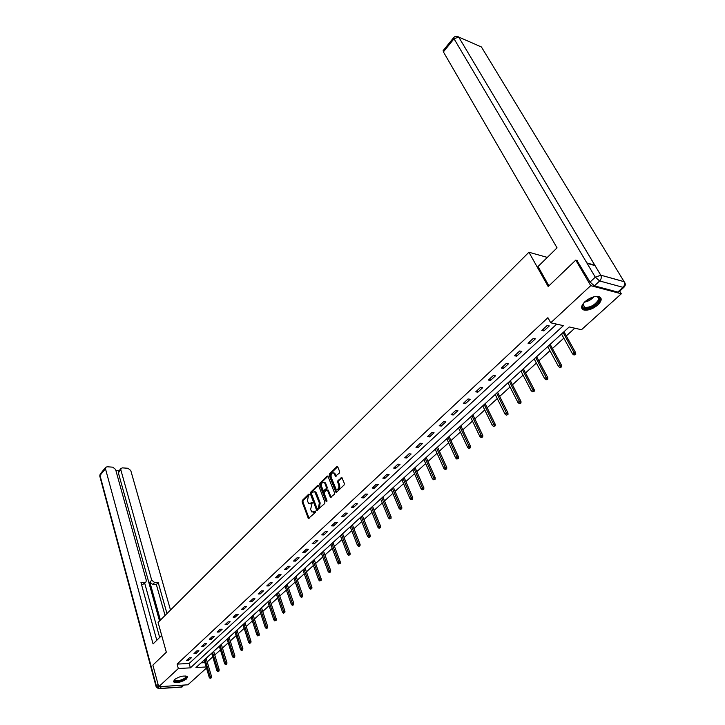 <?xml version="1.0" encoding="UTF-8"?>
<svg xmlns="http://www.w3.org/2000/svg" width="725" height="725" viewBox="0 0 725 725"><rect width="100%" height="100%" fill="white"/><g stroke="black" fill="none" stroke-linecap="round" stroke-linejoin="round"><path stroke-width="1.09" d="M309.276 494.45L308.623 494.233L302.343 500.368L302.089 501.845L308.37 518.529L315.429 512.385L315.429 511.071L311.922 512.049L310.59 509.448L312.257 502.597L308.759 503.585L307.454 501.02L308.279 496.29L309.276 494.45L303.177 500.422L302.923 501.89L309.095 518.438M597.826 304.953C592.878 308.986 588.229 310.672 583.888 310.019C580.571 308.614 580.906 305.841 584.903 301.718C589.824 297.667 594.473 295.945 598.859 296.552C602.267 297.993 601.922 300.793 597.826 304.953M186.697 678.881C181.785 682.107 177.462 683.14 173.737 681.971L174.353 679.651C179.265 676.416 183.588 675.374 187.331 676.525L186.697 678.881M339.363 473.09L339.635 471.567L337.805 466.954L336.826 466.655L329.485 473.833L329.222 475.346L335.874 492.184L336.627 492.148L344.076 485.025L344.348 483.484L341.892 477.503L337.941 480.612L337.669 482.134L338.765 484.925C339.182 488.306 338.276 489.701 336.047 489.103L331.171 477.295C330.772 473.923 331.678 472.537 333.899 473.135L335.439 476.207L339.363 473.09M206.48 668.033L187.902 684.799L158.703 686.756L152.884 665.106L166.333 652.228L158.086 622.431L528.915 252.246L548.182 286.547L575.768 260.13L590.739 285.65L621.316 293.779L581.486 329.712L569.216 326.957L195.968 667.544L206.172 666.973M158.703 686.756L178.332 668.532L190.403 667.852L563.397 325.652L550.719 322.797L590.739 285.65M550.719 322.797L547.901 317.677L177.099 664.109L178.332 668.532M318.638 485.677L317.686 485.36L310.599 492.293L310.345 493.779L316.743 510.509L324.637 503.594L324.9 502.081L318.638 485.677M319.961 483.14L327.174 476.089L327.908 476.044L334.542 492.864L334.27 494.387L330.392 497.432L327.564 490.363L326.594 490.046L324.537 492.03L324.274 493.535L326.948 500.504L326.087 501.328L319.698 484.635L319.961 483.14L320.803 483.203L328.008 476.162L327.174 476.089M547.321 257.402L528.915 252.246M177.099 664.109L189.143 663.475L556.691 324.147M188.545 660.366L191.409 657.711L189.397 657.811L186.533 660.466L188.545 660.366L188.147 658.971M196.013 653.442L198.922 650.751L196.901 650.842L194.001 653.533L196.013 653.442L195.605 652.038M203.598 646.41L206.552 643.673L204.523 643.755L201.577 646.492L203.598 646.41L203.181 645.005M211.301 639.269L214.301 636.487L212.271 636.559L209.28 639.341L211.301 639.269L210.884 637.855M219.131 632.01L222.176 629.182L220.146 629.246L217.101 632.073L219.131 632.01L218.696 630.587M227.088 624.633L230.178 621.769L228.139 621.823L225.049 624.696L227.088 624.633L226.644 623.21M235.163 617.138L238.307 614.229L236.268 614.274L233.124 617.192L235.163 617.138L234.719 615.715M243.382 609.526L246.572 606.562L244.524 606.598L241.334 609.562L243.382 609.526L242.92 608.094M251.729 601.786L254.983 598.778L252.925 598.796L249.681 601.813L251.729 601.786L251.258 600.345M260.221 593.92L263.519 590.857L261.462 590.866L258.163 593.938L260.221 593.92L259.74 592.47M268.848 585.918L272.201 582.809L270.144 582.809L266.782 585.927L268.848 585.918L268.359 584.468M277.621 577.789L281.037 574.617L278.971 574.608L275.554 577.78L277.621 577.789L277.122 576.321M286.547 569.515L290.018 566.288L287.943 566.27L284.472 569.487L286.547 569.515L286.031 568.047M295.628 561.096L299.162 557.824L297.078 557.779L293.553 561.059L295.628 561.096L295.102 559.618M304.862 552.532L308.451 549.206L306.376 549.151L302.778 552.486L304.862 552.532L304.328 551.054M314.251 543.822L317.913 540.433L315.828 540.37L312.167 543.768L314.251 543.822L313.708 542.336M323.821 534.959L327.537 531.507L325.452 531.434L321.728 534.887L323.821 534.959L323.259 533.464M333.545 525.942L337.333 522.426L335.24 522.335L331.452 525.852L333.545 525.942L332.974 524.438M343.451 516.753L347.311 513.182L345.218 513.073L341.357 516.653L343.451 516.753L342.871 515.248M353.537 507.409L357.47 503.766L355.368 503.639L351.444 507.292L353.537 507.409L352.939 505.896M363.805 497.885L367.811 494.178L365.708 494.042L361.702 497.749L363.805 497.885L363.198 496.371M374.272 488.188L378.341 484.409L376.239 484.255L372.161 488.043L374.272 488.188L373.647 486.665M384.921 478.31L389.071 474.467L386.96 474.295L382.809 478.147L384.921 478.31L384.277 476.787M395.778 468.25L400.001 464.335L397.889 464.145L393.666 468.069L395.778 468.25L395.116 466.719M406.834 458.001L411.138 454.004L409.027 453.796L404.722 457.801L406.834 458.001L406.163 456.46M418.108 447.552L422.494 443.483L420.382 443.247L415.987 447.334L418.108 447.552L417.419 446.002M429.59 436.903L434.067 432.752L431.955 432.499L427.478 436.658L429.59 436.903L428.892 435.344M441.308 426.046L445.866 421.814L443.754 421.542L439.187 425.783L441.308 426.046L440.583 424.487M453.243 414.972L457.901 410.658L455.78 410.368L451.131 414.691L453.243 414.972L452.509 413.404M465.423 403.68L470.172 399.276L468.06 398.968L463.311 403.372L465.423 403.68L464.671 402.112M477.847 392.162L482.696 387.676L480.575 387.331L475.736 391.835L477.847 392.162L477.077 390.585M490.526 380.407L495.474 375.831L493.353 375.468L488.414 380.063L490.526 380.407L489.737 378.831M503.467 368.418L508.515 363.742L506.394 363.352L501.347 368.037L503.467 368.418L502.652 366.832M516.671 356.174L521.828 351.398L519.707 350.991L514.56 355.776L516.671 356.174L515.838 354.579M530.156 343.677L535.412 338.802L533.301 338.358L528.036 343.251L530.156 343.677L529.304 342.073M543.922 330.917L549.296 325.933L547.185 325.471L541.811 330.455L543.922 330.917L543.043 329.313M207.214 661.898L212.76 656.859M214.772 655.028L220.436 649.89M222.457 648.05L228.221 642.821M230.26 640.972L236.132 635.635M238.19 633.777L244.18 628.339M246.237 626.463L252.345 620.926M254.421 619.041L260.647 613.386M262.731 611.492L269.084 605.728M271.186 603.825L277.666 597.944M279.768 596.022L286.384 590.023M288.505 588.102L295.247 581.976M297.386 580.036L304.264 573.792M306.412 571.844L313.427 565.473M315.593 563.506L322.761 556.999M324.936 555.033L332.249 548.39M334.433 546.405L341.901 539.627M344.103 537.624L351.725 530.709M353.936 528.697L361.721 521.628M363.95 519.607L371.907 512.385M374.145 510.355L382.265 502.978M384.522 500.93L392.823 493.399M395.089 491.342L403.571 483.638M405.855 481.563L414.519 473.706M416.821 471.612L425.675 463.574M427.986 461.472L437.039 453.261M439.368 451.14L448.621 442.739M450.968 440.61L460.429 432.018M462.795 429.88L472.473 421.089M474.848 418.932L484.753 409.942M487.137 407.776L497.278 398.578M499.679 396.394L510.047 386.978M512.466 384.785L523.078 375.151M525.516 372.94L536.382 363.071M538.838 360.851L549.958 350.746M552.432 348.507L563.823 338.158M566.307 335.911L574.789 328.208M201.124 662.84L204.894 662.641M619.703 291.106L621.316 293.779M575.768 260.13L577.444 260.61M587.105 263.365L595.071 265.631M189.143 663.475L190.403 667.852M310.092 503.92L311.786 503.476L310.943 503.422M312.43 502.86L311.786 503.476M313.272 512.385L314.958 511.941L314.115 511.895M315.602 511.324L314.958 511.941M317.686 485.36L318.502 485.424L311.442 492.347L311.179 493.834L317.468 510.436M311.732 492.909L311.551 493.952L316.952 508.307L317.623 508.542L318.502 507.699L319.335 502.914L314.84 491.912L312.602 492.067L311.732 492.909M317.559 508.597L318.465 508.588L317.623 508.542M314.333 491.604L315.683 491.967L316.453 493.136L320.178 502.96L319.344 507.745L318.465 508.588M327.546 490.018L328.407 490.417L331.135 497.377M326.912 501.347L320.541 484.699L319.698 484.635M324.909 483.457L324.274 482.506C322.118 481.944 321.238 483.321 321.637 486.638L323.332 490.798L326.105 488.768L326.368 487.254L324.909 483.457L325.743 483.521L323.894 482.261M323.948 490.834L324.891 490.807L324.048 490.752M325.743 483.521L327.211 487.318L326.948 488.822L324.891 490.807M320.803 483.203L320.541 484.699M333.482 472.863L334.733 473.198L336.192 476.171M337.315 489.438C339.345 489.411 340.107 487.925 339.608 484.98L338.765 484.925M341.122 477.539L341.964 477.603L338.783 480.675L338.521 482.198L339.608 484.98M336.826 466.655L337.66 466.728L330.328 473.896L330.065 475.41L336.627 492.139M210.078 678.328L211.356 677.848L210.078 678.328L209.226 677.368L211.528 676.498L206.145 658.264M210.567 677.893L205.003 659.297M209.226 677.368L204.142 660.085M211.528 676.498L211.356 677.848M185.908 675.999L186.533 676.851C186.751 679.724 173.882 683.312 174.163 680.286L174.372 679.633M174.535 679.497L174.779 680.304C176.429 682.089 186.189 678.808 185.953 676.552L185.7 675.981M173.411 681.056L173.592 681.255C175.622 683.457 187.621 679.452 187.44 676.633M595.361 296.489C598.895 296.498 600.092 297.948 598.95 300.821C595.995 307.69 580.136 311.668 582.628 304.89L583.444 303.258M583.063 303.875L584.622 307.373C590.041 307.645 594.518 305.325 598.062 300.44C598.932 298.455 598.442 297.168 596.603 296.588L596.095 296.48M581.686 308.043L583.471 309.158C590.177 309.493 595.732 306.63 600.137 300.567L600.463 297.404M161.693 635.472L153.066 643.936L105.46 468.713L100.005 475.446L156.401 686.013L158.086 684.445M160.406 620.111L149.839 582.139L151.697 580.19L120.821 469.809L118.356 472.8L118.664 471.277M151.697 580.19L154.642 582.547L152.776 584.495L149.839 582.139M166.977 613.549L158.213 582.547L154.642 582.547M170.502 610.033L130.763 470.516L127.99 468.278L122.443 467.87L120.975 468.477L120.821 469.809M145.77 582.148L142.743 584.504L146.024 581.885L146.26 580.172L115.592 469.438L112.783 467.172L107.128 466.764L105.614 467.398L105.46 468.713M119.063 470.797L115.9 470.579M144.61 582.537L140.976 582.537L156.79 640.284M159.536 620.981L118.356 472.8M144.719 583.263L159.663 637.465M142.743 584.504L141.511 584.504M165.064 615.462L156.346 584.495L152.776 584.495M156.346 584.495L158.213 582.547M548.907 285.849L538.041 266.51L557.054 247.868L443.392 51.892L443.22 50.542M594.409 285.84L617.791 292.075L623.029 287.336L599.666 280.974L594.409 285.84L590.05 282.061L576.91 260.456M586.851 262.939L594.826 265.214M623.872 287.336L618.896 291.84L617.791 292.075M217.727 671.54L219.013 671.051L217.727 671.54L216.866 670.571L219.177 669.701L213.685 651.376M218.216 671.096L212.552 652.409M216.866 670.571L211.673 653.216M219.177 669.701L219.013 671.051M225.484 664.644L226.789 664.154L225.484 664.644L224.614 663.674L226.952 662.795L221.343 644.389M225.992 664.191L220.21 645.422M224.614 663.674L219.322 646.238M226.952 662.795L226.789 664.154M233.377 657.629L234.682 657.14L233.377 657.629L232.489 656.66L234.846 655.772L229.118 637.293M233.885 657.176L227.994 638.317M232.489 656.66L227.088 639.142M234.846 655.772L234.682 657.14M241.389 650.515L242.703 650.017L241.389 650.515L240.492 649.537L242.866 648.648L237.021 630.079M241.905 650.053L235.897 631.112M240.492 649.537L234.982 631.946M242.866 648.648L242.703 650.017M249.527 643.283L250.859 642.785L249.527 643.283L248.621 642.305L251.013 641.398L245.05 622.757M250.053 642.812L243.926 623.781M248.621 642.305L242.993 624.633M251.013 641.398L250.859 642.785M257.801 635.934L259.142 635.426L257.801 635.934L256.886 634.946L257.846 634.094L259.296 634.04L253.206 615.317M258.336 635.453L252.092 616.332M256.886 634.946L251.14 617.202M259.296 634.04L259.142 635.426M266.211 628.457L267.561 627.95L266.211 628.457L265.278 627.478L266.256 626.608L267.706 626.563L261.498 607.749M266.755 627.977L260.384 608.764M265.278 627.478L259.414 609.643M267.706 626.563L267.561 627.95M274.757 620.872L276.116 620.355L274.757 620.872L273.814 619.875L274.811 618.996L276.261 618.96L269.917 600.064M275.31 620.373L268.812 601.079M273.814 619.875L267.833 601.967M276.261 618.96L276.116 620.355M283.448 613.151L284.825 612.634L283.448 613.151L282.496 612.154L283.502 611.257L284.961 611.229L278.482 592.252M284.01 612.652L277.376 593.258M282.496 612.154L276.379 594.165M284.961 611.229L284.825 612.634M292.284 605.303L293.67 604.777L292.284 605.303L291.314 604.297L292.338 603.39L293.806 603.363L287.191 584.305M292.855 604.795L286.085 585.311M291.314 604.297L285.07 586.235M293.806 603.363L293.67 604.777M301.265 597.318L302.66 596.793L301.265 597.318L300.286 596.312L301.328 595.388L302.796 595.37L296.036 576.23M301.854 596.802L294.939 577.236M300.286 596.312L293.906 578.169M302.796 595.37L302.66 596.793M310.409 589.198L311.813 588.673L310.409 589.198L309.412 588.192L310.472 587.25L311.94 587.241L305.035 568.019M310.998 588.673L303.947 569.016M309.412 588.192L302.896 569.968M311.94 587.241L311.813 588.673M319.698 580.942L321.121 580.408L319.698 580.942L318.692 579.937L319.77 578.967L321.238 578.976L314.188 559.664M320.305 580.408L313.1 560.661M318.692 579.937L312.04 561.63M321.238 578.976L321.121 580.408M329.159 572.542L330.582 572.007L329.159 572.542L328.135 571.527L329.232 570.548L330.7 570.566L323.504 551.172M329.766 571.998L322.417 552.16M328.135 571.527L321.329 553.148M330.7 570.566L330.582 572.007M338.774 563.996L340.215 563.452L338.774 563.996L337.732 562.981L338.856 561.984L340.333 562.002L332.974 542.527M339.4 563.443L331.887 543.514M337.732 562.981L330.79 544.52M340.333 562.002L340.215 563.452M348.571 555.296L350.021 554.752L348.571 555.296L347.511 554.281L348.653 553.266L350.13 553.293L342.608 533.736M349.205 554.734L341.529 534.715M347.511 554.281L340.415 535.739M350.13 553.293L350.021 554.752M358.531 546.442L359.999 545.898L358.531 546.442L357.461 545.418L358.621 544.393L360.098 544.43L352.413 524.791M359.174 545.871L351.344 525.761M357.461 545.418L350.202 526.803M360.098 544.43L359.999 545.898M368.672 537.433L370.158 536.881L368.672 537.433L367.593 536.409L368.771 535.358L370.248 535.412L362.391 515.683M369.333 536.853L361.331 516.653M367.593 536.409L360.171 517.713M370.248 535.412L370.158 536.881M379.003 528.262L380.498 527.7L379.003 528.262L377.897 527.229L379.103 526.16L380.58 526.223L372.55 506.412M379.673 527.664L371.499 507.373M377.897 527.229L370.312 508.452M380.58 526.223L380.498 527.7M389.515 518.919L391.029 518.348L389.515 518.919L388.401 517.886L389.624 516.789L391.11 516.871L382.891 496.978M390.204 518.312L381.848 497.93M388.401 517.886L380.643 499.027M391.11 516.871L391.029 518.348M400.227 509.403L401.75 508.832L400.227 509.403L399.094 508.361L400.336 507.255L401.822 507.337L393.421 487.363M400.925 508.787L392.388 488.315M399.094 508.361L391.156 489.429M401.822 507.337L401.75 508.832M411.138 499.706L412.67 499.135L411.138 499.706L409.987 498.664L411.256 497.54L412.743 497.631L404.142 477.585M411.845 499.081L403.118 478.518M409.987 498.664L401.868 479.66M412.743 497.631L412.67 499.135M422.258 489.837L423.799 489.257L422.258 489.837L421.08 488.786L422.376 487.635L423.862 487.753L415.072 467.616M422.974 489.194L414.048 468.54M421.08 488.786L412.779 469.7M423.862 487.753L423.799 489.257M433.577 479.769L435.136 479.189L433.577 479.769L432.39 478.727L433.704 477.548L435.19 477.675L426.2 457.457M434.311 479.125L425.194 458.381M432.39 478.727L423.898 459.559M435.19 477.675L435.136 479.189M445.123 469.519L446.7 468.93L445.123 469.519L443.908 468.468L445.259 467.272L446.745 467.407L437.538 447.108M445.866 468.858L436.541 448.023M443.908 468.468L435.218 449.228M446.745 467.407L446.7 468.93M456.886 459.061L458.481 458.472L456.886 459.061L455.663 458.01L457.031 456.795L458.517 456.94L449.092 436.568M457.647 458.39L448.104 437.465M455.663 458.01L446.763 438.697M458.517 456.94L458.481 458.472M468.885 448.403L470.489 447.805L468.885 448.403L467.634 447.352L469.03 446.111L470.516 446.274L460.873 425.811M469.664 447.715L459.895 426.708M467.634 447.352L458.526 427.958M470.516 446.274L470.489 447.805M481.119 437.538L482.741 436.939L481.119 437.538L479.841 436.477L481.273 435.208L482.759 435.39L472.881 414.854M481.907 436.84L471.921 415.733M479.841 436.477L470.525 417.011M482.759 435.39L482.741 436.939M493.589 426.454L495.229 425.847L493.589 426.454L492.302 425.394L493.752 424.098L495.238 424.297L485.134 403.68M494.405 425.738L484.182 404.55M492.302 425.394L482.75 405.855M495.238 424.297L495.229 425.847M506.322 415.153L507.971 414.537L506.322 415.153L505.008 414.084L506.485 412.761L507.98 412.978L497.622 392.288M507.147 414.419L496.679 393.14M505.008 414.084L495.229 394.472M507.98 412.978L507.971 414.537M519.308 403.617L520.976 402.991L519.308 403.617L517.967 402.547L519.481 401.197L520.967 401.423L510.355 380.661M520.151 402.864L509.43 381.504M517.967 402.547L507.953 382.863M520.967 401.423L520.976 402.991M532.558 391.835L534.243 391.21L532.558 391.835L531.198 390.766L532.739 389.397L534.225 389.642L523.359 368.798M533.419 391.074L522.444 369.632M531.198 390.766L520.931 371.01M534.225 389.642L534.243 391.21M546.088 379.818L547.792 379.184L546.088 379.818L544.702 378.749L546.278 377.344L547.765 377.607L536.618 356.7M546.967 379.039L535.73 357.516M544.702 378.749L534.18 358.92M547.765 377.607L547.792 379.184M559.899 367.548L561.612 366.913L559.899 367.548L558.486 366.478L560.099 365.047L561.576 365.327L550.157 344.339M560.797 366.759L549.287 345.145M558.486 366.478L547.701 346.586M561.576 365.327L561.612 366.913M574.001 355.023L575.741 354.38L574.001 355.023L572.569 353.945L574.209 352.486L575.686 352.785L563.987 331.733M574.916 354.208L563.126 332.512M572.569 353.945L561.513 333.98M575.686 352.785L575.741 354.38M309.167 494.269L308.623 494.233M315.493 511.134L314.949 511.107M312.312 502.661L311.768 502.633M308.95 518.176L308.116 518.139M302.923 501.89L302.089 501.845M303.177 500.422L302.343 500.368M317.333 510.173L316.49 510.128M311.179 493.834L310.345 493.779M311.442 492.347L310.599 492.293M319.344 507.745L318.502 507.699M320.178 502.96L319.335 502.914M316.453 493.136L315.62 493.082M330.99 497.114L330.147 497.069M328.407 490.417L327.564 490.363M326.893 501.374L326.087 501.328M326.948 488.822L326.105 488.768M327.211 487.318L326.368 487.254M336.056 475.926L335.213 475.854M335.349 474.123L334.506 474.059M338.521 482.198L337.669 482.134M338.783 480.675L337.941 480.612M336.482 491.876L335.639 491.822M330.065 475.41L329.222 475.346M330.328 473.896L329.485 473.833M593.893 296.797C591.337 299.624 588.183 301.41 584.441 302.162M585.465 301.228L592.561 297.196M161.566 686.566L159.509 688.469L181.812 686.947L183.887 685.071M156.074 686.484L99.878 476.515L100.322 473.933M184.503 685.025L180.761 687.137L159.346 688.596M156.401 686.013L156.174 686.874L158.467 688.65L159.509 688.469L156.401 686.013M590.05 282.061L595.298 277.186L454.022 38.769L458.689 37.047L600.753 275.156L624.098 281.644L481.418 46.971L456.968 36.295M453.85 37.419L454.022 38.769L443.392 51.892M595.298 277.186L599.666 280.974C601.306 279.179 601.687 277.267 600.798 275.228L595.298 277.186M624.633 283.738L624.143 281.717C625.693 283.584 625.693 285.378 624.116 287.109L623.029 287.336C624.66 285.587 625.032 283.711 624.143 281.717L600.708 275.147L458.689 37.047C456.886 35.86 455.237 36.032 453.732 37.555L443.111 50.668M173.737 681.971L173.52 681.192M308.959 518.556L308.37 518.529M317.342 510.545L316.743 510.509M315.683 491.967L314.84 491.912M331.026 497.477L330.392 497.432M328.171 490.055L327.328 490M325.117 482.569L324.274 482.506M336.083 476.252L335.439 476.207M334.733 473.198L333.899 473.135M336.527 492.221L335.874 492.184M174.553 679.479L174.779 680.304M582.945 304.21L582.628 304.89M582.855 304.301L584.622 307.373M99.733 476.053L100.159 474.132L105.614 467.398M181.576 687.119L182.546 686.747M120.975 468.477L118.51 471.477"/></g></svg>
